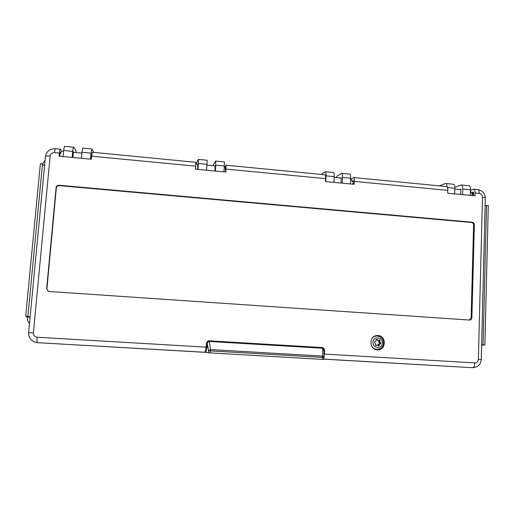 <?xml version="1.0" encoding="UTF-8"?>
<svg xmlns="http://www.w3.org/2000/svg" width="514" height="514" viewBox="0 0 514 514"><rect width="100%" height="100%" fill="white"/><g stroke="black" fill="none" stroke-linecap="round" stroke-linejoin="round"><path stroke-width="0.77" d="M76.04 152.529L76.168 151.116L73.765 147.248C73.329 147.428 72.982 148.803 72.718 151.373L63.627 150.493L63.068 156.545M206.596 170.23L207.007 164.339L198.404 163.51L198.34 159.385L196.631 162.765L196.534 164.146M215.61 161.068L224.38 161.923L224.322 166.016L215.784 165.187L215.61 161.068L213.516 164.396L213.419 165.771M341.585 173.34L349.906 174.15C350.464 174.419 350.702 175.775 350.619 178.21L342.523 177.426C342.6 174.985 342.285 173.623 341.585 173.34L336.754 176.308L336.683 177.658M45.065 160.368L42.392 163.844M25.7 316.2L27.891 316.341L42.514 163.857L40.381 163.658L25.7 316.2L27.326 317.048L30.075 317.222M27.326 317.048C27.133 319.535 27.846 321.732 29.465 323.627M486.533 205.369L483.076 344.881L484.882 344.99L488.3 205.529L485.107 205.786M484.882 344.99L481.624 345.228M27.891 316.341L30.088 317.119M42.514 163.857L44.512 166.144M483.076 344.881L481.631 344.958M91.1 159.218L91.833 153.898M93.696 152.407L91.935 149.015L91.017 153.14L81.989 152.266L81.45 158.299M90.483 159.16L91.017 153.14M63.627 150.493L64.43 146.336L73.765 147.248M462.754 189.043C462.761 186.653 462.221 185.303 461.129 184.989L469.025 185.76C469.982 186.062 470.458 187.404 470.445 189.782L462.754 189.043L462.594 194.639M470.291 195.378L470.445 189.782M447.122 186.987C447.032 184.867 446.518 183.697 445.58 183.472L439.341 185.862M350.355 183.941L350.619 178.21M333.92 182.374L334.203 176.623L326.049 175.839L325.76 181.596M326.049 175.839C326.133 173.385 325.857 172.023 325.208 171.747L321.205 174.426M223.931 171.888L224.322 166.016M197.723 164.262L197.594 169.376M198.404 163.51L197.986 169.408M454.691 193.887L454.858 188.278L447.418 187.559M342.523 177.426L342.247 183.164M215.784 165.187L215.379 171.072M72.172 157.412L72.718 151.373M73.81 152.311L73.431 151.701L72.904 157.483M81.989 152.266L82.67 148.116L91.935 149.015M198.34 159.385L207.174 160.246L207.007 164.339M214.884 171.021L215.27 165.392L214.936 165.919M325.208 171.747L333.586 172.563C334.094 172.826 334.299 174.182 334.203 176.623M340.994 183.048L341.257 177.555L340.493 178.024M445.58 183.472L453.534 184.25C454.44 184.545 454.877 185.888 454.858 188.278M461.129 184.989L454.845 187.25M460.666 194.459L460.82 189.094L459.67 189.512M377.957 335.52L376.711 335.558C369.084 336.143 369.013 348.858 376.659 349.777L377.366 349.861C386.181 350.721 386.772 335.726 377.957 335.52M378.086 336.06L375.914 335.713M225.132 166.902L225.993 165.212L225.884 172.068L195.448 169.17L195.75 162.283L92.295 152.272L91.299 159.237L59.123 156.172L59.412 153.095L54.523 152.626C52.068 152.619 50.603 153.763 50.141 156.05L33.371 332.956C33.391 335.417 34.65 336.843 37.143 337.235L206.159 347.149L206.358 344.097C206.583 342.183 207.367 341.084 208.716 340.782L322.381 347.573L322.413 348.216L208.806 341.437C207.913 341.656 207.425 342.562 207.335 344.155L206.037 352.398L204.373 352.225C205.259 351.942 205.857 350.278 206.159 347.22L207.136 347.207M322.631 348.248L322.509 356.093L323.968 357.365L323.878 350.786L322.708 347.625C323.948 348.068 324.572 349.224 324.565 351.101L323.878 350.786M206.358 344.097L207.335 344.155L208.581 350.799L210.592 349.578L322.509 356.093L322.567 357.41L208.581 350.799L208.44 352.81L322.464 359.382L322.567 357.41L323.968 357.365L323.865 359.447L322.464 359.382M63.55 151.322L61.32 151.11L60.755 153.493L60.087 152.272M59.907 153.41L60.755 153.493M225.768 168.2L225.216 169.267L225.742 169.318M225.216 169.267L225.158 166.902L224.271 166.819M353.407 182.213L352.649 184.16M353.362 180.472L351.917 181.423L353.439 181.571M351.917 181.423L351.409 179.078L350.587 178.994M473.503 193.097L472.989 193.2L471.537 195.493M473.458 192.018L471.229 192.866L473.638 193.097M471.229 192.866L470.419 190.559M38.556 342.729L205.773 352.366M208.44 352.81L206.037 352.398M351.325 179.071L353.555 177.555L446.448 186.55C447.347 186.775 447.79 188.047 447.784 190.366L447.694 193.219L475.045 195.828L475.122 192.988C475.109 190.681 474.615 189.415 473.638 189.178L470.426 190.431M225.993 165.212L324.906 174.786C325.433 174.978 325.658 176.263 325.574 178.634L325.426 181.564L354.249 184.308L354.384 181.403C354.448 179.039 354.172 177.76 353.555 177.555M46.658 288.656L48.162 291.239L49.158 291.496L469.783 320.068C471.042 319.881 471.736 319.123 471.878 317.781L474.358 224.785C474.255 223.339 473.522 222.485 472.154 222.215L59.033 185.246C57.382 185.252 56.405 186.029 56.097 187.571L46.658 288.656L48.245 291.277M473.6 194.478L472 194.241M323.878 359.157L468.209 367.465M473.304 192.005L473.567 195.686M353.259 180.459L353.317 184.224M225.736 168.2L225.556 172.042M61.365 151.11L60.337 149.182L55.48 148.707C49.845 148.674 46.491 151.315 45.418 156.642L28.604 332.674C28.623 338.296 31.495 341.604 37.214 342.6L38.871 342.761M59.412 153.095C59.669 150.602 59.977 149.298 60.337 149.182M59.65 156.217L60.144 152.279M469.404 320.055L471.12 317.832L473.6 225.048C473.503 223.609 472.771 222.755 471.409 222.491L59.251 185.638C57.613 185.644 56.636 186.415 56.328 187.957L46.915 288.784M324.565 351.101L323.904 359.106L468.016 367.452M39.077 342.774L204.431 352.231M209.063 340.776L210.592 349.578L210.412 352.945M375.972 349.623L378.143 349.334M378.047 345.1L378.246 344.483L379.358 344.509L379.159 345.125L378.047 345.1L378.124 345.626L379.236 345.652L378.265 345.999L377.533 345.196L375.631 345.196M378.317 340.274L376.242 339.825L377.34 339.825L377.083 339.368L376.113 339.715L375.695 341.212L374.629 341.514L374.449 342.568L375.49 343.718L375.22 344.83L376.01 345.543L376.409 345.215M377.212 340.274L376.775 340.184M380 342.099L380.418 342.594L379.3 342.581L378.889 342.086L380 342.099L379.846 341.649L378.734 341.643L378.76 340.994L379.872 341L380.116 340.538L379.332 339.831L378.51 340.307M378.889 342.086L378.734 341.643M379.872 341L379.846 341.649M378.246 344.483L379.088 343.834L380.707 343.853L380.893 342.793L380.418 342.594M380.199 343.853L378.535 344.129M379.358 344.509L379.647 344.149M379.236 345.652L379.159 345.125M377.34 339.825L377.874 340.184M375.503 345.08L375.862 345.055M379.3 342.581L379.775 342.78L379.595 343.834L379.088 343.834M378.715 340.274L378.76 340.994M379.775 342.78L380.893 342.793M379.595 343.834L380.707 343.853M379.004 340.531L380.116 340.538M322.381 347.573L322.708 347.625M208.806 341.437L208.716 340.782M206.159 347.22L207.129 347.291M323.923 354.05L474.814 362.897C476.915 362.794 478.097 361.631 478.361 359.408L482.485 197.209C482.338 195.063 481.252 193.791 479.215 193.386L475.122 192.988M447.784 190.366L354.384 181.403M325.574 178.634L226.083 169.087M195.661 166.17L91.569 156.179M37.214 342.6L37.419 342.613C36.976 342.26 36.886 340.467 37.143 337.235M473.612 193.932L472.7 194.305M473.638 193.123L472.385 193.637M479.215 193.386C479.209 191.079 478.701 189.807 477.712 189.576L473.638 189.178M54.523 152.626C54.786 150.127 55.107 148.822 55.48 148.707M478.361 359.408L481.265 359.582C480.68 364.677 477.802 367.369 472.623 367.664L472.572 367.658C473.863 367.433 474.608 365.846 474.814 362.897M56.328 187.957L56.097 187.571M59.251 185.638L59.033 185.246M471.409 222.491L472.154 222.215M473.6 225.048L474.358 224.785M471.12 317.832L471.878 317.781M481.265 359.582L485.3 198.121C485.242 197.704 484.304 197.402 482.485 197.209M50.141 156.05C47.269 155.826 45.701 156.025 45.418 156.642M33.371 332.956L28.604 332.674M323.878 351.062L323.961 357.236M323.961 357.481L323.859 359.44M371.898 338.655C373.177 336.933 374.86 336.034 376.955 335.963C381.542 336.574 383.733 339.234 383.534 343.956C382.66 347.464 380.45 349.276 376.903 349.391C374.847 349.237 373.19 348.299 371.93 346.571M373.016 341.726C371.712 347.914 381.478 349.906 382.32 343.635C383.617 337.473 373.877 335.456 373.016 341.726M374.423 348.974L376.409 349.372M376.351 335.976L374.378 336.323L376.846 335.97M460.807 189.621L454.839 189.049M341.232 178.095L334.164 177.414M215.231 165.945L206.949 165.148M197.954 164.281L195.783 164.069M81.912 153.095L73.38 152.272M472.623 367.664L468.074 367.459M485.3 198.121C485.017 193.341 482.485 190.488 477.712 189.576M376.903 349.391L374.449 348.987M375.753 345.042L376.852 345.067"/></g></svg>
